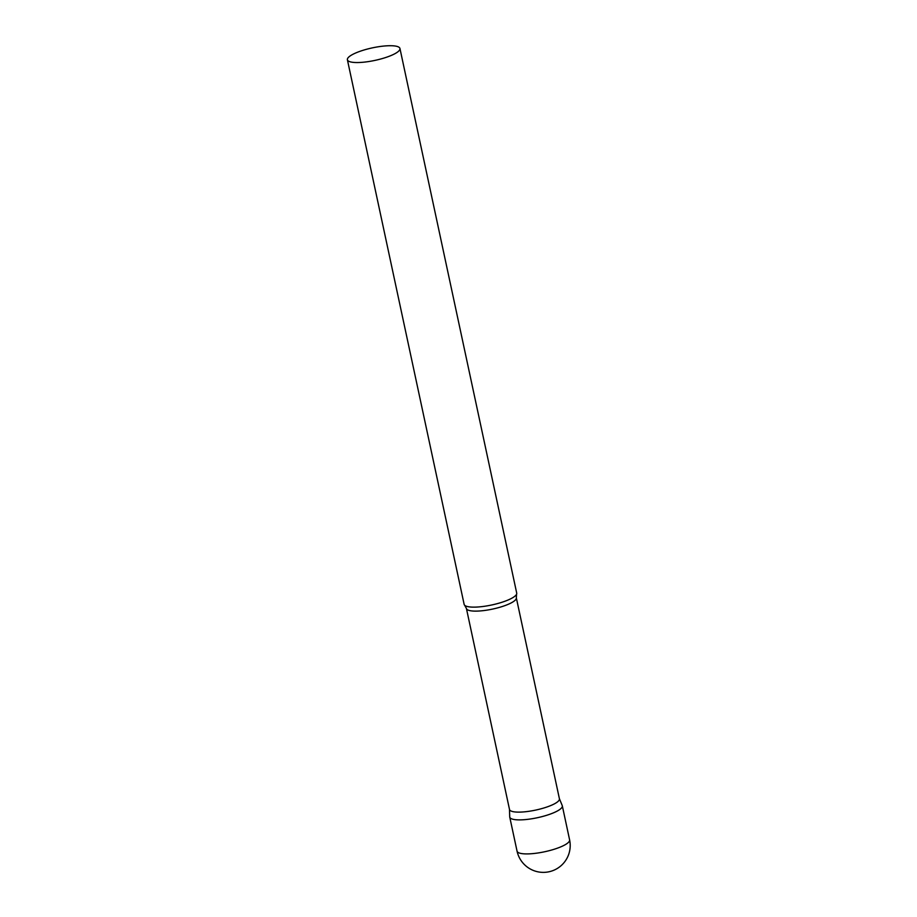 <?xml version="1.0" encoding="UTF-8"?>
<svg xmlns="http://www.w3.org/2000/svg" width="917" height="917" viewBox="0 0 917 917"><rect width="100%" height="100%" fill="white"/><g stroke="black" fill="none" stroke-linecap="round" stroke-linejoin="round"><path stroke-width="1.38" d="M569.606 839.869L562.316 805.837A26.88 6.396 167.9 0 1 545.202 815.74A26.88 6.396 167.9 0 1 509.749 817.104L517.05 851.136A26.88 26.88 0 0 0 560.081 866.519A26.88 26.88 0 0 0 569.606 839.869A26.88 6.396 167.9 0 1 552.492 849.772A26.88 6.396 167.9 0 1 518.655 852.753A26.88 6.396 167.9 0 1 517.05 851.136M516.317 597.792A25.516 6.064 -12.1 0 1 496.418 608.189A25.516 6.064 -12.1 0 1 467.957 610.023A25.516 6.064 -12.1 0 1 466.421 608.487L509.508 809.493A25.516 6.064 -12.1 0 0 511.044 811.018A25.516 6.064 -12.1 0 0 539.505 809.195A25.516 6.064 -12.1 0 0 559.416 798.787L516.317 597.792L516.592 594.147A26.88 6.396 -12.1 0 0 516.707 593.093L399.95 48.498A26.88 6.396 -12.1 0 0 398.345 46.882A26.88 6.396 -12.1 0 0 368.359 48.807A26.88 6.396 -12.1 0 0 347.394 59.765A26.88 6.396 -12.1 0 0 349.01 61.382A26.88 6.396 -12.1 0 0 378.985 59.456A26.88 6.396 -12.1 0 0 399.95 48.498M509.485 809.356L509.714 816.829A26.88 6.396 -12.1 0 0 511.365 818.721A26.88 6.396 -12.1 0 0 541.901 816.657A26.88 6.396 -12.1 0 0 562.236 805.573L559.381 798.661M347.394 59.765L464.14 604.36A26.88 6.396 -12.1 0 0 464.678 605.277A26.88 6.396 -12.1 0 0 465.756 605.977A26.88 6.396 -12.1 0 0 493.69 604.544A26.88 6.396 -12.1 0 0 516.592 594.147M466.421 608.487L464.678 605.277"/></g></svg>
